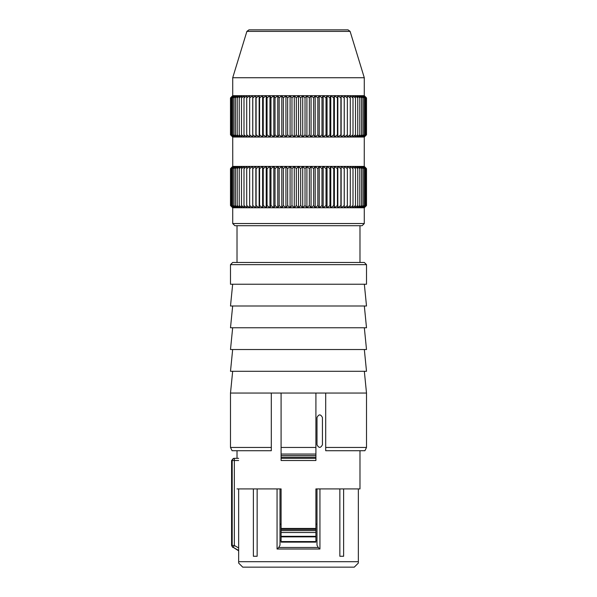 <?xml version="1.0" encoding="UTF-8"?>
<svg xmlns="http://www.w3.org/2000/svg" width="597" height="597" viewBox="0 0 597 597"><rect width="100%" height="100%" fill="white"/><g stroke="black" fill="none" stroke-linecap="round" stroke-linejoin="round"><path stroke-width="0.9" d="M359.984 450.72L359.984 488.913L315.91 488.913L315.91 532.524L281.09 532.524L281.09 488.913L237.016 488.913M315.91 460.511L315.91 458.339L315.91 460.511L281.09 460.511L281.09 457.25L315.91 457.25L315.91 393.05L315.91 452.892M281.09 452.892L281.09 447.452L281.09 455.623L315.91 455.623L315.91 458.339L281.09 458.339L281.09 460.511M315.91 541.576L315.91 542.121L281.09 542.121L281.09 536.322L315.91 536.322L315.91 541.576L281.09 541.576M315.91 532.524L315.91 536.322M281.09 532.524L281.09 536.322M271.299 393.05L230.494 393.05L230.494 447.452L271.299 447.452L271.299 393.05L281.09 393.05L281.09 447.452L315.91 447.452M281.09 455.623L281.09 457.25M364.334 371.282L366.506 393.05L281.09 393.05M230.494 393.05L232.666 371.282M325.701 393.05L325.701 447.452L366.506 447.452L364.909 450.72L325.701 450.72L325.701 447.452M366.506 264.65L230.494 264.65L230.494 284.232L366.506 284.232L366.506 264.65L364.334 262.471L232.666 262.471L230.494 264.65M271.299 447.452L271.299 450.72L232.091 450.72L230.494 447.452M364.334 349.521L366.506 371.282L230.494 371.282L232.666 349.521M364.334 327.76L366.506 349.521L230.494 349.521L232.666 327.76M364.334 305.992L366.506 327.76L230.494 327.76L232.666 305.992M364.334 284.232L366.506 305.992L230.494 305.992L232.666 284.232M232.718 223.539L364.282 223.539L362.103 225.718L234.897 225.718L232.718 223.539L232.718 207.763L230.494 205.532L230.494 168.645L232.748 166.421L232.718 137.034L230.494 134.803L232.748 137.026L230.629 134.803L233.017 137.026L231.046 134.803L233.554 137.026L231.748 134.803L234.367 137.026L232.718 134.803L235.434 137.026L233.957 134.803L236.763 137.019L235.464 134.803L238.345 137.019L237.225 134.803L240.173 137.019L239.24 134.803L242.24 137.019L241.501 134.803L244.546 137.019L243.994 134.803L247.068 137.019L246.718 134.803L249.8 137.019L249.643 134.803L252.732 137.019L252.777 134.803L255.852 137.019L256.098 134.803L259.15 137.019L259.591 134.803L262.613 137.019L263.247 134.803L266.217 137.019L267.046 134.803L269.956 137.019L270.971 134.803L273.814 137.019L275.016 134.803L277.769 137.019L279.15 134.803L281.814 137.019L283.366 134.803L285.926 137.019L287.642 134.803L290.09 137.019L291.97 134.803L294.284 137.019L296.321 134.803L298.5 137.026L300.679 134.803L302.716 137.026L305.03 134.803L306.91 137.026L309.358 134.803L311.074 137.026L313.634 134.803L315.186 137.026L317.85 134.803L319.231 137.026L321.984 134.803L323.186 137.026L326.029 134.803L327.044 137.026L329.954 134.803L330.775 137.026L333.753 134.803L334.387 137.026L337.409 134.803L337.842 137.026L340.902 134.803L341.148 137.026L344.223 134.803L344.26 137.026L347.357 134.803L347.2 137.026L350.282 134.803L349.932 137.026L353.006 134.803L352.454 137.026L355.499 134.803L354.752 137.026L357.76 134.803L356.827 137.026L359.775 134.803L358.655 137.026L361.536 134.803L360.237 137.026L363.043 134.803L361.566 137.026L364.282 134.803L362.64 137.026L365.252 134.803L363.439 137.026L365.954 134.803L363.983 137.026L366.371 134.803L364.252 137.026L366.506 134.803L366.506 97.915L364.252 95.692L366.371 97.915L363.983 95.692L365.954 97.915L363.439 95.692L365.252 97.915L362.64 95.692L364.282 97.915L361.566 95.692L363.043 97.915L360.237 95.692L361.536 97.915L358.655 95.692L359.775 97.915L356.827 95.692L357.76 97.915L354.752 95.692L355.499 97.915L352.454 95.692L353.006 97.915L349.932 95.692L350.282 97.915L347.2 95.692L347.357 97.915L344.26 95.692L344.223 97.915L341.148 95.692L340.902 97.915L337.842 95.692L337.409 97.915L334.387 95.692L333.753 97.915L330.775 95.692L329.954 97.915L327.044 95.692L326.029 97.915L323.186 95.692L321.984 97.915L319.231 95.692L317.85 97.915L315.186 95.692L313.634 97.915L311.074 95.692L309.358 97.915L306.91 95.692L305.03 97.915L302.716 95.692L300.679 97.915L298.5 95.692L296.321 97.915L296.321 134.803M230.949 205.987L232.748 207.756L230.629 205.532L233.017 207.756L231.046 205.532L233.554 207.756L231.748 205.532L234.367 207.756L232.718 205.532L235.434 207.756L233.957 205.532L236.763 207.749L235.464 205.532L238.345 207.749L237.225 205.532L240.173 207.749L239.24 205.532L242.24 207.749L241.501 205.532L244.546 207.749L243.994 205.532L247.068 207.749L246.718 205.532L249.8 207.749L249.643 205.532L252.732 207.749L252.777 205.532L255.852 207.749L256.098 205.532L259.15 207.749L259.591 205.532L262.613 207.749L263.247 205.532L266.217 207.749L267.046 205.532L269.956 207.749L270.971 205.532L273.814 207.749L275.016 205.532L277.769 207.749L279.15 205.532L281.814 207.749L283.366 205.532L285.926 207.749L287.642 205.532L290.09 207.749L291.97 205.532L294.284 207.749L296.321 205.532L298.5 207.756L364.282 207.763L366.506 205.532L366.506 168.645L364.252 166.421L364.282 137.034L366.506 134.803M232.718 137.034L364.282 137.034M298.5 166.414L364.245 166.414L366.371 168.645L363.983 166.421L365.954 168.645L363.439 166.421L365.252 168.645L362.64 166.421L364.282 168.645L361.566 166.421L363.043 168.645L360.237 166.421L361.536 168.645L358.655 166.421L359.775 168.645L356.827 166.421L357.76 168.645L354.752 166.421L355.499 168.645L352.454 166.421L353.006 168.645L349.932 166.421L350.282 168.645L347.2 166.421L347.357 168.645L344.26 166.421L344.223 168.645L341.148 166.421L340.902 168.645L337.842 166.421L337.409 168.645L334.387 166.421L333.753 168.645L330.775 166.421L329.954 168.645L327.044 166.421L326.029 168.645L323.186 166.421L321.984 168.645L319.231 166.421L317.85 168.645L315.186 166.421L313.634 168.645L311.074 166.421L309.358 168.645L306.91 166.421L305.03 168.645L302.716 166.421L300.679 168.645L298.5 166.414L232.755 166.414L230.629 168.645L233.017 166.421L231.046 168.645L233.554 166.421L231.748 168.645L234.367 166.421L232.718 168.645L235.434 166.421L233.957 168.645L236.763 166.421L235.464 168.645L238.345 166.421L237.225 168.645L240.173 166.421L239.24 168.645L242.24 166.421L241.501 168.645L244.546 166.421L243.994 168.645L247.068 166.421L246.718 168.645L249.8 166.421L249.643 168.645L252.732 166.421L252.777 168.645L255.852 166.421L256.098 168.645L259.15 166.421L259.591 168.645L262.613 166.421L263.247 168.645L266.217 166.421L267.046 168.645L269.956 166.421L270.971 168.645L273.814 166.421L275.016 168.645L277.769 166.421L279.15 168.645L281.814 166.421L283.366 168.645L285.926 166.421L287.642 168.645L290.09 166.421L291.97 168.645L294.284 166.421L296.321 168.645L298.5 166.414L298.5 207.756L300.679 205.532L302.716 207.756L305.03 205.532L306.91 207.756L309.358 205.532L311.074 207.756L313.634 205.532L315.186 207.756L317.85 205.532L319.231 207.756L321.984 205.532L323.186 207.756L326.029 205.532L327.044 207.756L329.954 205.532L330.775 207.756L333.753 205.532L334.387 207.756L337.409 205.532L337.842 207.756L340.902 205.532L341.148 207.756L344.223 205.532L344.26 207.756L347.357 205.532L347.2 207.756L350.282 205.532L349.932 207.756L353.006 205.532L352.454 207.756L355.499 205.532L354.752 207.756L357.76 205.532L356.827 207.756L359.775 205.532L358.655 207.756L361.536 205.532L360.237 207.756L363.043 205.532L361.566 207.756L364.282 205.532L362.64 207.756L365.252 205.532L363.439 207.756L365.954 205.532L363.983 207.756L366.371 205.532L364.252 207.756L366.506 205.532M365.573 135.735L364.954 136.34M230.949 135.258L230.494 134.803L230.494 97.915L232.748 95.692L230.629 97.915L233.017 95.692L231.046 97.915L233.554 95.692L231.748 97.915L234.367 95.692L232.718 97.915L235.434 95.692L233.957 97.915L236.763 95.692L235.464 97.915L238.345 95.692L237.225 97.915L240.173 95.692L239.24 97.915L242.24 95.692L241.501 97.915L244.546 95.692L243.994 97.915L247.068 95.692L246.718 97.915L249.8 95.692L249.643 97.915L252.732 95.692L252.777 97.915L255.852 95.692L256.098 97.915L259.15 95.692L259.591 97.915L262.613 95.692L263.247 97.915L266.217 95.692L267.046 97.915L269.956 95.692L270.971 97.915L273.814 95.692L275.016 97.915L277.769 95.692L279.15 97.915L281.814 95.692L283.366 97.915L285.926 95.692L287.642 97.915L290.09 95.692L291.97 97.915L294.284 95.692L296.321 97.915M294.284 137.019L294.284 95.692M296.321 205.532L296.321 168.645M298.5 207.763L294.284 207.763L294.284 166.421M298.5 137.026L298.5 95.692M366.506 97.915L364.282 95.684L232.718 95.684L230.494 97.915M231.979 96.438L231.114 97.296M365.573 96.983L364.954 96.378M231.979 167.167L231.114 168.026M230.629 134.803L230.629 97.915M230.629 205.532L230.629 168.645M231.046 134.803L231.046 97.915M231.046 205.532L231.046 168.645M231.748 134.803L231.748 97.915M231.748 205.532L231.748 168.645M232.718 134.803L232.718 97.915M232.718 205.532L232.718 168.645M233.957 134.803L233.957 97.915M233.957 205.532L233.957 168.645M235.464 134.803L235.464 97.915M235.464 205.532L235.464 168.645M237.225 134.803L237.225 97.915M237.225 205.532L237.225 168.645M239.24 134.803L239.24 97.915M239.24 205.532L239.24 168.645M241.501 134.803L241.501 97.915M241.501 205.532L241.501 168.645M243.994 134.803L243.994 97.915M243.994 205.532L243.994 168.645M246.718 134.803L246.718 97.915M246.718 205.532L246.718 168.645M249.643 134.803L249.643 97.915M249.643 205.532L249.643 168.645M252.732 137.019L252.732 95.692M252.732 207.749L252.732 166.421M252.777 134.803L252.777 97.915M252.777 205.532L252.777 168.645M255.852 137.019L255.852 95.692M294.284 207.763L255.859 207.763L255.852 166.421M256.098 134.803L256.098 97.915M256.098 205.532L256.098 168.645M259.15 137.019L259.15 95.692M259.15 207.749L259.15 166.421M259.591 134.803L259.591 97.915M259.591 205.532L259.591 168.645M262.613 137.019L262.613 95.692M262.613 207.749L262.613 166.421M263.247 134.803L263.247 97.915M263.247 205.532L263.247 168.645M266.217 137.019L266.217 95.692M266.217 207.749L266.217 166.421M267.046 134.803L267.046 97.915M267.046 205.532L267.046 168.645M269.956 137.019L269.956 95.692M269.956 207.749L269.956 166.421M270.971 134.803L270.971 97.915M270.971 205.532L270.971 168.645M273.814 137.019L273.814 95.692M273.814 207.749L273.814 166.421M275.016 134.803L275.016 97.915M275.016 205.532L275.016 168.645M277.769 137.019L277.769 95.692M277.769 207.749L277.769 166.421M279.15 134.803L279.15 97.915M279.15 205.532L279.15 168.645M281.814 137.019L281.814 95.692M281.814 207.749L281.814 166.421M283.366 134.803L283.366 97.915M283.366 205.532L283.366 168.645M285.926 137.019L285.926 95.692M285.926 207.749L285.926 166.421M287.642 134.803L287.642 97.915M287.642 205.532L287.642 168.645M290.09 137.019L290.09 95.692M290.09 207.749L290.09 166.421M291.97 134.803L291.97 97.915M291.97 205.532L291.97 168.645M365.573 167.712L364.954 167.1M365.573 206.465L364.954 207.069M366.371 134.803L366.371 97.915M366.371 205.532L366.371 168.645M365.954 134.803L365.954 97.915M365.954 205.532L365.954 168.645M365.252 134.803L365.252 97.915M365.252 205.532L365.252 168.645M364.282 134.803L364.282 97.915M364.282 205.532L364.282 168.645M363.043 134.803L363.043 97.915M363.043 205.532L363.043 168.645M361.536 134.803L361.536 97.915M361.536 205.532L361.536 168.645M359.775 134.803L359.775 97.915M359.775 205.532L359.775 168.645M357.76 134.803L357.76 97.915M357.76 205.532L357.76 168.645M355.499 134.803L355.499 97.915M355.499 205.532L355.499 168.645M353.006 134.803L353.006 97.915M353.006 205.532L353.006 168.645M350.282 134.803L350.282 97.915M350.282 205.532L350.282 168.645M347.357 134.803L347.357 97.915M347.357 205.532L347.357 168.645M344.26 137.026L344.26 95.692M344.26 207.756L344.26 166.421M344.223 134.803L344.223 97.915M344.223 205.532L344.223 168.645M341.148 137.026L341.148 95.692M341.148 207.756L341.148 166.421M340.902 134.803L340.902 97.915M340.902 205.532L340.902 168.645M337.842 137.026L337.842 95.692M337.842 207.756L337.842 166.421M337.409 134.803L337.409 97.915M337.409 205.532L337.409 168.645M334.387 137.026L334.387 95.692M334.387 207.756L334.387 166.421M333.753 134.803L333.753 97.915M333.753 205.532L333.753 168.645M330.775 137.026L330.775 95.692M330.775 207.756L330.775 166.421M329.954 134.803L329.954 97.915M329.954 205.532L329.954 168.645M327.044 137.026L327.044 95.692M327.044 207.756L327.044 166.421M326.029 134.803L326.029 97.915M326.029 205.532L326.029 168.645M323.186 137.026L323.186 95.692M323.186 207.756L323.186 166.421M321.984 134.803L321.984 97.915M321.984 205.532L321.984 168.645M319.231 137.026L319.231 95.692M319.231 207.756L319.231 166.421M317.85 134.803L317.85 97.915M317.85 205.532L317.85 168.645M315.186 137.026L315.186 95.692M315.186 207.756L315.186 166.421M313.634 134.803L313.634 97.915M313.634 205.532L313.634 168.645M311.074 137.026L311.074 95.692M311.074 207.756L311.074 166.421M309.358 134.803L309.358 97.915M309.358 205.532L309.358 168.645M306.91 137.026L306.91 95.692M306.91 207.756L306.91 166.421M305.03 134.803L305.03 97.915M305.03 205.532L305.03 168.645M302.716 137.026L302.716 95.692M302.716 207.756L302.716 166.421M300.679 134.803L300.679 97.915M300.679 205.532L300.679 168.645M255.859 207.763L232.718 207.763M364.282 95.684L364.282 77.729L232.718 77.729L232.718 95.684M246.889 31.387L350.111 31.387L348.029 29.85L248.971 29.85L246.889 31.387L232.718 77.729M358.349 563.068L358.349 561.71L358.349 563.068L354.267 567.15L242.733 567.15L238.651 563.068L238.651 561.71L238.651 563.068M358.349 488.913L358.349 561.71L238.651 561.71L238.651 488.913M237.016 450.72L237.016 458.339L233.755 458.339L234.345 458.339L234.345 545.486L238.651 547.949L238.651 550.449L233.263 547.374L234.345 545.486L231.576 545.486L231.576 460.511L232.188 460.511L232.188 545.486A2.179 2.157 -90 0 0 233.263 547.374L238.651 550.83M253.382 488.913L253.382 556.27L257.143 556.27L257.143 488.913M339.857 488.913L339.857 556.27L343.618 556.27L343.618 488.913M322.44 444.735L322.44 417.527C320.634 414.042 318.82 414.042 317 417.527L317 444.735C318.82 448.228 320.634 448.228 322.44 444.735M318.246 547.471L278.754 547.471L277.06 549.009L319.94 549.009L318.246 547.471L317 545.203L317 488.913L317 524.166L315.91 524.166M315.91 540.494L317 540.494L317 524.166M281.09 540.494L280 540.494L280 488.913L280 545.203L278.754 547.471M281.09 524.166L280 524.166M238.651 460.511L232.188 460.511A2.179 2.157 90 0 1 234.345 458.339L238.651 458.339M281.09 528.435L315.91 528.435M281.09 529.382L315.91 529.382M315.91 530.636L281.09 530.636M281.09 536.867L315.91 536.867M281.09 454.063L315.91 454.063M277.06 488.913L277.06 549.009M319.94 549.009L319.94 488.913M359.984 225.718L359.984 262.471M237.016 262.471L237.016 225.718M366.506 393.05L366.506 447.452M364.282 223.539L364.282 207.763M232.718 166.414L230.494 168.645M364.282 166.414L366.506 168.645M350.111 31.387L364.282 77.729M231.576 460.511L233.755 458.339M231.576 545.486L232.666 547.374"/></g></svg>
